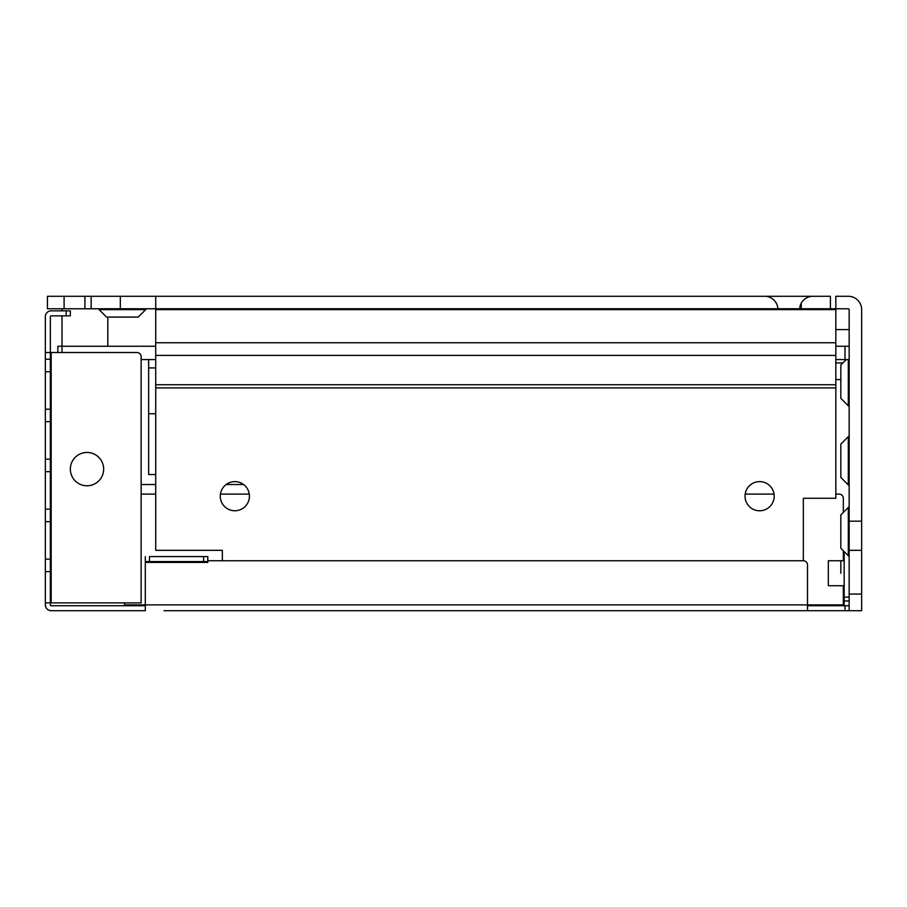 <?xml version="1.0" encoding="UTF-8"?>
<svg xmlns="http://www.w3.org/2000/svg" width="907" height="907" viewBox="0 0 907 907"><rect width="100%" height="100%" fill="white"/><g stroke="black" fill="none" stroke-linecap="round" stroke-linejoin="round"><path stroke-width="1.36" d="M138.227 317.099L145.721 309.604L99.078 309.604L106.573 317.099L138.227 317.099L145.721 309.604A0.828 0.828 0 0 1 146.56 308.777M99.078 309.604A0.828 0.828 0 0 0 98.239 308.777M848.317 436.63L840.823 444.124L840.823 477.445L848.317 484.939L848.317 436.63L849.156 435.802M846.242 359.58L840.823 364.999L840.823 398.32L848.317 405.814L848.317 359.58M848.317 507.432L840.823 514.927L840.823 548.247L848.317 555.742L848.317 507.432L849.156 506.605M777.911 308.777A13.333 13.333 0 0 0 764.612 296.283L812.921 296.283A13.333 13.333 0 0 0 799.623 308.777M801.255 296.283L830.415 296.283L830.415 308.777M801.255 303.153L801.255 308.777M745.032 496.186A14.58 14.58 0 0 0 759.613 510.766A14.58 14.58 0 0 0 774.193 496.186A14.58 14.58 0 0 0 759.613 481.617A14.58 14.58 0 0 0 745.032 496.186M220.276 496.186A14.58 14.58 0 0 0 234.845 510.766A14.58 14.58 0 0 0 249.425 496.186A14.58 14.58 0 0 0 234.845 481.617A14.58 14.58 0 0 0 220.276 496.186M840.823 573.235L840.823 560.741L828.329 560.741L828.329 585.729L844.156 585.729M840.823 560.741L844.156 560.741M222.351 560.741L222.351 550.334L155.721 550.334L155.721 296.283L155.721 309.604L835.823 309.604L835.823 308.777L848.317 308.777A0.828 0.828 0 0 1 849.156 309.604L849.156 521.174L861.65 521.174L861.65 610.717L164.042 610.717M861.65 550.334L849.156 550.334L849.156 521.174M849.156 550.334L849.156 610.717M830.415 296.283L120.314 296.283L120.314 308.777L835.823 308.777L835.823 498.272L803.341 498.272L803.341 560.741A4.161 4.161 0 0 1 807.502 564.914L807.502 610.717L801.255 610.717M835.823 296.283L835.823 308.777L835.823 296.283L848.317 296.283A13.333 13.333 0 0 1 861.65 309.604L861.65 521.174M120.314 296.283L91.165 296.283L91.165 308.777L91.165 296.283L64.091 296.283L84.918 296.283L84.918 308.777L47.436 308.777L47.436 296.283L64.091 296.283L64.091 308.777L84.918 308.777L84.918 296.283L64.091 296.283M155.721 296.283L764.612 296.283M64.091 308.777L120.314 308.777M835.823 379.58L840.823 379.58M842.909 362.913L835.823 362.913M849.156 329.592L835.823 329.592M45.35 571.625L45.35 602.872L141.141 602.872L141.141 356.666A4.161 4.161 0 0 0 136.98 352.506L45.35 352.506L45.35 571.625L50.35 571.625M50.35 365.476L50.35 359.229L45.35 359.229M70.338 469.123A16.655 16.655 0 0 1 86.993 452.457A16.655 16.655 0 0 1 103.659 469.123A16.655 16.655 0 0 1 86.993 485.778A16.655 16.655 0 0 1 70.338 469.123M844.156 551.581L844.156 604.89A0.828 0.828 0 0 1 843.329 605.729L843.329 585.729M849.156 604.89L849.099 605.729A5.827 5.827 0 0 0 849.156 604.89M70.338 315.851L70.338 310.852L66.177 310.852L66.177 315.851L70.338 315.851M843.329 560.741L843.329 550.753M843.329 512.432L843.329 498.272A4.161 4.161 0 0 0 839.156 494.111L835.823 494.111M774.045 494.111L745.18 494.111M249.278 494.111L220.424 494.111M155.721 494.111L141.141 494.111M124.486 605.729L124.486 602.872M49.454 610.456L51.177 610.717A5.827 5.827 0 0 1 45.35 604.89L45.951 607.475M76.585 605.729L51.177 605.729L50.35 604.89L50.35 602.872L51.177 602.872L51.177 352.506L50.35 352.506L50.35 316.69A0.828 0.828 0 0 1 51.177 315.851L66.177 315.851M49.182 610.366L47.504 609.413M849.156 605.729L844.995 605.729L844.995 610.717M807.502 605.729L844.995 605.729M51.597 610.717L64.091 610.717M50.35 352.506L50.35 602.872L45.35 602.872L45.35 316.69A5.827 5.827 0 0 1 51.177 310.852L66.177 310.852M145.301 561.58L145.301 556.581L145.301 562.408L207.782 562.408L207.782 561.58L145.301 561.58L145.301 610.717L51.177 610.717M149.474 556.581L207.782 556.581L149.474 556.581L149.474 561.58M207.782 561.58L207.782 556.581L207.782 562.408L207.782 560.741L803.341 560.741L207.782 560.741M145.301 605.729L51.177 605.729A0.828 0.828 0 0 1 50.35 604.89M45.35 602.872L45.35 604.89M835.823 359.58L849.156 359.58M141.141 359.58L155.721 359.58M57.844 352.506L57.844 346.259L155.721 346.259M835.823 346.259L849.156 346.259M844.995 359.58L844.995 346.259M62.005 352.506L62.005 315.851M148.635 367.913L155.721 367.913M243.598 484.531L226.104 484.531M155.721 484.531L141.141 484.531M155.721 474.531L148.635 474.531L148.635 359.58M148.635 413.728L154.882 413.728A8.333 8.333 0 0 1 155.721 413.773M155.721 342.744L835.823 342.744M835.823 384.738L155.721 384.738M155.721 387.901L835.823 387.901M155.721 355.408L835.823 355.408M861.65 594.062L849.156 594.062M849.156 600.978L844.156 600.978M124.486 604.89L843.329 604.89M849.156 597.146L844.156 597.146M203.61 561.58L203.61 556.581M848.317 555.742L849.156 556.581M848.317 405.814L849.156 406.642M848.317 484.939L849.156 485.778M107.82 317.099L107.82 346.259M62.005 308.777L62.005 310.852M50.35 471.674L45.35 471.674M50.35 421.698L45.35 421.698M50.35 371.723L45.35 371.723M50.35 521.65L45.35 521.65M50.35 559.131L45.35 559.131M50.35 409.204L45.35 409.204M50.35 459.18L45.35 459.18M50.35 509.156L45.35 509.156"/></g></svg>
